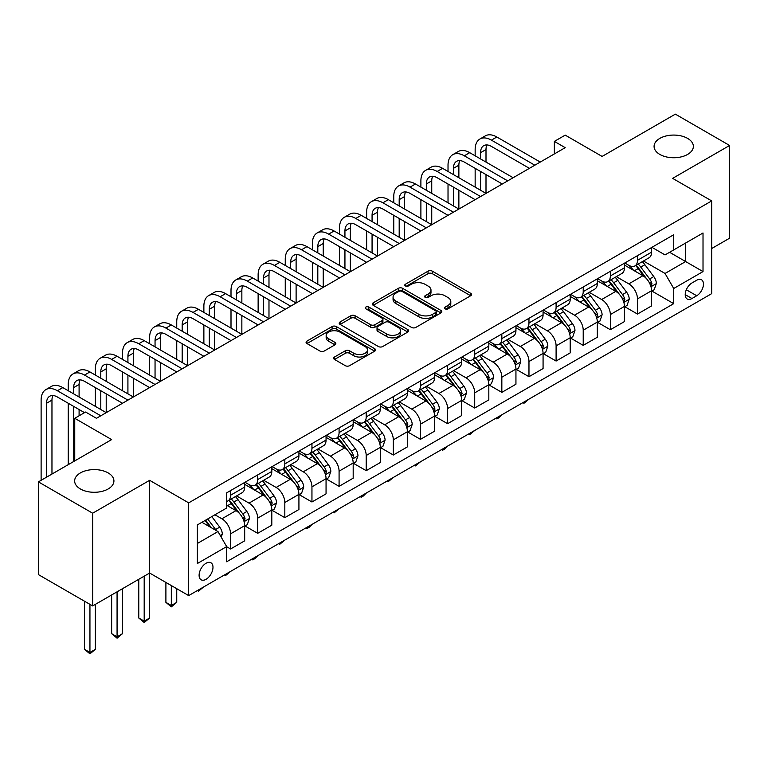 <?xml version="1.0" encoding="UTF-8"?>
<svg xmlns="http://www.w3.org/2000/svg" width="768" height="768" viewBox="0 0 768 768"><rect width="100%" height="100%" fill="white"/><g stroke="black" fill="none" stroke-linecap="round" stroke-linejoin="round"><path stroke-width="1.15" d="M445.046 308.822A2.112 1.219 0 0 0 448.022 308.822L470.659 295.757A3.014 1.738 0 0 0 471.542 294.528A3.014 1.738 0 0 0 470.659 293.299L432.317 271.162A3.014 1.738 0 0 0 428.054 271.162L405.418 284.227A2.112 1.219 0 0 0 404.803 285.091A2.112 1.219 0 0 0 405.418 285.955A2.112 1.219 0 0 0 408.403 285.955L411.331 284.266A9.638 5.568 0 0 1 424.963 284.266L428.16 286.109A9.638 5.568 0 0 1 430.982 290.045A9.638 5.568 0 0 1 428.16 293.981L425.232 295.67A2.112 1.219 0 0 0 424.618 296.525A2.112 1.219 0 0 0 425.232 297.389A2.112 1.219 0 0 0 428.218 297.389L431.146 295.699A9.638 5.568 0 0 1 444.778 295.699L447.974 297.542A9.638 5.568 0 0 1 450.797 301.478A9.638 5.568 0 0 1 447.974 305.414L445.046 307.104A2.112 1.219 0 0 0 444.422 307.968A2.112 1.219 0 0 0 445.046 308.822L445.046 307.104M108.173 472.925A19.642 11.338 0 0 0 86.765 470.467A19.642 11.338 0 0 0 74.64 480.941A19.642 11.338 0 0 0 80.39 488.966A19.642 11.338 0 0 0 101.798 491.424A19.642 11.338 0 0 0 113.923 480.941A19.642 11.338 0 0 0 108.173 472.925M687.61 138.394A19.642 11.338 0 0 0 666.202 135.936A19.642 11.338 0 0 0 654.077 146.41A19.642 11.338 0 0 0 659.827 154.426A19.642 11.338 0 0 0 681.235 156.883A19.642 11.338 0 0 0 693.36 146.41A19.642 11.338 0 0 0 687.61 138.394M206.045 579.302A9.821 5.674 120 0 0 212.458 570.643A9.821 5.674 120 0 0 210.96 562.781A9.821 5.674 120 0 0 206.045 563.261A9.821 5.674 120 0 0 199.632 571.92A9.821 5.674 120 0 0 201.139 579.792A9.821 5.674 120 0 0 206.045 579.302M334.541 357.005A3.014 1.738 0 0 0 333.658 358.234A3.014 1.738 0 0 0 334.541 359.462L345.302 365.674A3.014 1.738 0 0 0 349.555 365.674L374.698 351.168A3.014 1.738 0 0 0 375.581 349.939A3.014 1.738 0 0 0 374.698 348.701L336.355 326.563A3.014 1.738 0 0 0 332.093 326.563L306.95 341.078A3.014 1.738 0 0 0 306.077 342.307A3.014 1.738 0 0 0 306.95 343.536L319.949 351.043A3.014 1.738 0 0 0 324.211 351.043L334.963 344.832A3.014 1.738 0 0 0 335.846 343.603A3.014 1.738 0 0 0 334.963 342.374L328.522 338.65A8.054 4.656 0 0 1 326.16 335.357A8.054 4.656 0 0 1 331.133 331.066A8.054 4.656 0 0 1 339.917 332.074L365.165 346.646A8.054 4.656 0 0 1 367.526 349.939A8.054 4.656 0 0 1 362.544 354.23A8.054 4.656 0 0 1 353.77 353.222L349.555 350.794A3.014 1.738 0 0 0 345.302 350.794L334.541 357.005L334.541 359.462L345.302 353.299L345.302 350.794M711.696 248.525L729.6 238.186L729.6 145.469L675.35 114.144L602.102 156.432L565.21 135.13L554.362 141.398L565.21 147.667L96.451 418.301L85.603 412.032L74.746 418.301L74.746 460.896M92.65 513.206L92.65 605.923L149.626 573.034L149.626 480.317L92.65 513.206L38.4 481.882L111.648 439.594L74.746 418.301M149.626 480.317L188.688 502.867L711.696 200.909L711.696 293.635L188.688 595.594L188.688 502.867M729.6 145.469L672.634 178.358L711.696 200.909M411.542 327.427A3.014 1.738 0 0 0 415.805 327.427L440.938 312.912A3.014 1.738 0 0 0 441.821 311.683A3.014 1.738 0 0 0 440.938 310.454L402.595 288.317A3.014 1.738 0 0 0 398.342 288.317L373.2 302.832A3.014 1.738 0 0 0 372.317 304.061A3.014 1.738 0 0 0 373.2 305.29L411.542 327.427M366.701 309.283A2.112 1.219 0 0 1 368.832 309.581L368.832 307.075L407.818 329.578A3.014 1.738 0 0 1 408.701 330.806A3.014 1.738 0 0 1 407.818 332.045L382.685 346.55A3.014 1.738 0 0 1 378.422 346.55L340.08 324.413L340.08 321.955A3.014 1.738 0 0 0 339.197 323.184A3.014 1.738 0 0 0 340.08 324.413M340.08 321.955L350.832 315.744A3.014 1.738 0 0 1 355.094 315.744L370.646 324.72A3.014 1.738 0 0 0 374.909 324.72L382.042 320.602A3.014 1.738 0 0 0 382.925 319.373A3.014 1.738 0 0 0 382.042 318.144L365.856 308.794A2.112 1.219 0 0 1 365.232 307.939A2.112 1.219 0 0 1 366.538 306.806A2.112 1.219 0 0 1 368.832 307.075M92.65 605.923L38.4 574.598L38.4 481.882M696.72 280.224L691.949 282.979A9.514 5.491 120 0 0 685.728 291.37A9.514 5.491 120 0 0 687.187 298.992A9.514 5.491 120 0 0 691.949 298.522L696.72 295.757A9.514 5.491 120 0 0 702.941 287.376A9.514 5.491 120 0 0 701.482 279.754A9.514 5.491 120 0 0 696.72 280.224M651.907 247.334L665.04 254.918L673.718 249.907L673.718 234.739L226.666 492.845L226.666 508.013L197.366 524.918L197.366 563.51L226.666 546.595L226.666 561.763L673.718 303.658L673.718 288.49L665.04 273.456L643.459 261.005M673.718 249.907L703.018 232.992L703.018 271.584L673.718 288.49M144.192 576.173L144.192 621.149L149.626 618.019L149.626 573.034L188.688 595.594M554.362 141.398L554.362 153.926M669.59 252.288L685.651 261.552L685.651 243.014L703.018 232.992M665.04 273.456L685.651 261.552L703.018 271.584M197.366 543.466L217.978 531.562L201.926 522.288M226.666 546.72L230.573 548.976L230.573 533.818A12.278 7.085 -120 0 0 221.885 518.784L214.944 514.771M230.573 548.976L244.675 540.835L244.675 525.677A12.278 7.085 -120 0 0 235.997 510.643L226.666 505.248M245.002 525.984L257.693 533.318L257.693 518.16A12.278 7.085 -120 0 0 249.014 503.126L236.554 495.926M257.693 533.318L271.805 525.178L271.805 510.01A12.278 7.085 -120 0 0 263.117 494.976L244.675 484.33M272.131 510.326L284.822 517.661L284.822 502.493A12.278 7.085 -120 0 0 276.144 487.459L263.683 480.269M284.822 517.661L298.925 509.51L298.925 494.352A12.278 7.085 -120 0 0 290.246 479.318L271.805 468.662M299.251 494.669L311.952 501.994L311.952 486.835A12.278 7.085 -120 0 0 303.274 471.802L290.803 464.602M311.952 501.994L326.054 493.853L326.054 478.694A12.278 7.085 -120 0 0 317.376 463.651L298.925 453.005M326.381 479.002L339.082 486.336L339.082 471.168A12.278 7.085 -120 0 0 330.394 456.134L317.933 448.944M339.082 486.336L353.184 478.186L353.184 463.027A12.278 7.085 -120 0 0 344.506 447.994L326.054 437.347M353.51 463.344L366.202 470.669L366.202 455.51A12.278 7.085 -120 0 0 357.523 440.477L345.062 433.277M366.202 470.669L380.314 462.528L380.314 447.37A12.278 7.085 -120 0 0 371.626 432.326L353.184 421.68M380.64 447.677L393.331 455.011L393.331 439.853A12.278 7.085 -120 0 0 384.653 424.81L372.182 417.619M393.331 455.011L407.434 446.861L407.434 431.702A12.278 7.085 -120 0 0 398.755 416.669L380.314 406.022M407.76 432.019L420.461 439.344L420.461 424.186A12.278 7.085 -120 0 0 411.782 409.152L399.312 401.952M420.461 439.344L434.563 431.203L434.563 416.045A12.278 7.085 -120 0 0 425.885 401.011L407.434 390.355M434.89 416.352L447.59 423.686L447.59 408.528A12.278 7.085 -120 0 0 438.902 393.494L426.442 386.294M447.59 423.686L461.693 415.546L461.693 400.378A12.278 7.085 -120 0 0 453.014 385.344L434.563 374.698M462.019 400.694L474.71 408.029L474.71 392.861A12.278 7.085 -120 0 0 466.032 377.827L453.571 370.637M474.71 408.029L488.822 399.878L488.822 384.72A12.278 7.085 -120 0 0 480.134 369.686L461.693 359.03M489.149 385.037L501.84 392.362L501.84 377.203A12.278 7.085 -120 0 0 493.162 362.17L480.691 354.97M501.84 392.362L515.942 384.221L515.942 369.062A12.278 7.085 -120 0 0 507.264 354.019L488.822 343.373M516.269 369.37L528.97 376.704L528.97 361.536A12.278 7.085 -120 0 0 520.291 346.502L507.821 339.312M528.97 376.704L543.072 368.554L543.072 353.395A12.278 7.085 -120 0 0 534.394 338.362L515.942 327.715M543.398 353.712L556.099 361.037L556.099 345.878A12.278 7.085 -120 0 0 547.411 330.845L534.95 323.645M556.099 361.037L570.202 352.896L570.202 337.738A12.278 7.085 -120 0 0 561.523 322.694L543.072 312.048M570.528 338.045L583.219 345.379L583.219 330.221A12.278 7.085 -120 0 0 574.541 315.178L562.08 307.987M583.219 345.379L597.331 337.229L597.331 322.07A12.278 7.085 -120 0 0 588.643 307.037L570.202 296.39M597.658 322.387L610.349 329.712L610.349 314.554A12.278 7.085 -120 0 0 601.67 299.52L589.2 292.32M610.349 329.712L624.451 321.571L624.451 306.413A12.278 7.085 -120 0 0 615.773 291.379L597.331 280.723M624.778 306.72L637.478 314.054L637.478 298.896A12.278 7.085 -120 0 0 628.8 283.862L616.33 276.662M637.478 314.054L651.581 305.914L651.581 290.746A12.278 7.085 -120 0 0 642.902 275.712L624.451 265.066M624.778 262.992L628.8 265.315A12.278 7.085 -120 0 0 634.934 265.92A12.278 7.085 -120 0 0 637.478 260.304L637.478 255.667M597.658 278.659L601.67 280.973A12.278 7.085 -120 0 0 607.805 281.587A12.278 7.085 -120 0 0 610.349 275.962L610.349 271.325M570.528 294.317L574.541 296.64A12.278 7.085 -120 0 0 580.675 297.245A12.278 7.085 -120 0 0 583.219 291.629L583.219 286.992M543.398 309.984L547.411 312.298A12.278 7.085 -120 0 0 553.555 312.912A12.278 7.085 -120 0 0 556.099 307.286L556.099 302.65M516.269 325.642L520.291 327.965A12.278 7.085 -120 0 0 526.426 328.57A12.278 7.085 -120 0 0 528.97 322.954L528.97 318.317M489.149 341.309L493.162 343.622A12.278 7.085 -120 0 0 499.296 344.227A12.278 7.085 -120 0 0 501.84 338.611L501.84 333.974M462.019 356.966L466.032 359.28A12.278 7.085 -120 0 0 472.166 359.894A12.278 7.085 -120 0 0 474.71 354.269L474.71 349.632M434.89 372.624L438.902 374.947A12.278 7.085 -120 0 0 445.046 375.552A12.278 7.085 -120 0 0 447.59 369.936L447.59 365.299M407.76 388.291L411.782 390.605A12.278 7.085 -120 0 0 417.917 391.219A12.278 7.085 -120 0 0 420.461 385.594L420.461 380.957M380.64 403.949L384.653 406.272A12.278 7.085 -120 0 0 390.787 406.877A12.278 7.085 -120 0 0 393.331 401.261L393.331 396.624M353.51 419.616L357.523 421.93A12.278 7.085 -120 0 0 363.658 422.544A12.278 7.085 -120 0 0 366.202 416.918L366.202 412.282M326.381 435.274L330.394 437.597A12.278 7.085 -120 0 0 336.538 438.202A12.278 7.085 -120 0 0 339.082 432.586L339.082 427.949M299.251 450.941L303.274 453.254A12.278 7.085 -120 0 0 309.408 453.859A12.278 7.085 -120 0 0 311.952 448.243L311.952 443.606M272.131 466.598L276.144 468.912A12.278 7.085 -120 0 0 282.278 469.526A12.278 7.085 -120 0 0 284.822 463.901L284.822 459.264M245.002 482.256L249.014 484.579A12.278 7.085 -120 0 0 255.149 485.184A12.278 7.085 -120 0 0 257.693 479.568L257.693 474.931M651.907 291.062L673.718 303.658M634.934 265.92L649.037 257.779A12.278 7.085 -120 0 0 651.581 252.154L651.581 247.526M607.805 281.587L621.917 273.437A12.278 7.085 -120 0 0 624.451 267.821L624.451 263.184M580.675 297.245L594.787 289.104A12.278 7.085 -120 0 0 597.331 283.478L597.331 278.842M553.555 312.912L567.658 304.762A12.278 7.085 -120 0 0 570.202 299.146L570.202 294.509M526.426 328.57L540.528 320.429A12.278 7.085 -120 0 0 543.072 314.803L543.072 310.166M499.296 344.227L513.408 336.086A12.278 7.085 -120 0 0 515.942 330.47L515.942 325.834M472.166 359.894L486.278 351.744A12.278 7.085 -120 0 0 488.822 346.128L488.822 341.491M445.046 375.552L459.149 367.411A12.278 7.085 -120 0 0 461.693 361.786L461.693 357.158M417.917 391.219L432.019 383.069A12.278 7.085 -120 0 0 434.563 377.453L434.563 372.816M390.787 406.877L404.899 398.736A12.278 7.085 -120 0 0 407.434 393.11L407.434 388.474M363.658 422.544L377.77 414.394A12.278 7.085 -120 0 0 380.314 408.778L380.314 404.141M336.538 438.202L350.64 430.061A12.278 7.085 -120 0 0 353.184 424.435L353.184 419.798M309.408 453.859L323.51 445.718A12.278 7.085 -120 0 0 326.054 440.102L326.054 435.466M282.278 469.526L296.39 461.376A12.278 7.085 -120 0 0 298.925 455.76L298.925 451.123M255.149 485.184L269.261 477.043A12.278 7.085 -120 0 0 271.805 471.418L271.805 466.79M226.666 501.341A12.278 7.085 -120 0 0 228.029 500.851L242.131 492.701A12.278 7.085 -120 0 0 244.675 487.085L244.675 482.448M228.029 500.851A12.278 7.085 -120 0 0 230.573 495.226L230.573 490.589M217.978 531.562L226.666 546.595M445.882 309.12L447.974 307.92A9.638 5.568 0 0 0 450.797 303.984L450.797 301.478M430.982 290.045L430.982 292.55A9.638 5.568 0 0 1 428.16 296.486L426.077 297.686M470.659 293.299L470.659 295.757L432.317 273.667A3.014 1.738 0 0 0 428.054 273.667L406.262 286.253M440.899 312.941L402.595 290.822A3.014 1.738 0 0 0 398.342 290.822L373.238 305.318M435.619 312.547A2.112 1.219 0 0 0 436.234 311.683A2.112 1.219 0 0 0 435.619 310.829L401.962 291.398A2.112 1.219 0 0 0 398.976 291.398L395.885 293.174A9.638 5.568 0 0 0 393.062 297.11A9.638 5.568 0 0 0 395.885 301.046L418.896 314.333A9.638 5.568 0 0 0 432.528 314.333L435.619 312.547L435.619 315.053A2.112 1.219 0 0 0 436.234 314.189L436.234 311.683M393.062 297.11L393.062 299.616A9.638 5.568 0 0 0 395.885 303.552L395.885 301.046M435.619 315.053L432.528 316.838A9.638 5.568 0 0 1 418.896 316.838L395.885 303.552M340.118 324.442L350.832 318.25L350.832 315.744M382.925 319.373L382.925 321.878A3.014 1.738 0 0 1 382.042 323.107L374.909 327.226A3.014 1.738 0 0 1 370.646 327.226L355.094 318.25A3.014 1.738 0 0 0 350.832 318.25M368.832 309.581L407.779 332.064M386.784 334.042A8.054 4.656 0 0 0 395.568 335.05A8.054 4.656 0 0 0 400.541 330.749A8.054 4.656 0 0 0 398.179 327.456L389.29 322.32A3.014 1.738 0 0 0 385.027 322.32L377.885 326.448A3.014 1.738 0 0 0 377.011 327.677A3.014 1.738 0 0 0 377.885 328.906L386.784 334.042L386.784 336.547A8.054 4.656 0 0 0 395.568 337.555A8.054 4.656 0 0 0 400.541 333.254L400.541 330.749M377.011 327.677L377.011 330.182A3.014 1.738 0 0 0 377.885 331.411L377.885 328.906M386.784 336.547L377.885 331.411M367.526 349.939L367.526 352.445A8.054 4.656 0 0 1 362.544 356.736A8.054 4.656 0 0 1 353.77 355.728L349.555 353.299A3.014 1.738 0 0 0 345.302 353.299M326.16 335.357L326.16 337.862A8.054 4.656 0 0 0 328.522 341.155L328.522 338.65M334.963 342.374L334.963 344.832L328.522 341.155M374.65 351.187L336.355 329.069A3.014 1.738 0 0 0 332.093 329.069L306.998 343.565M651.581 291.254L654.182 289.747L656.352 283.478A8.131 4.694 -120 0 0 653.76 276.557L644.89 264.72A23.482 13.555 -120 0 0 642.336 261.648M633.514 270.298A23.482 13.555 -120 0 0 628.704 265.267M650.842 286.272L651.965 283.824A8.131 4.694 -120 0 0 649.642 278.938L640.771 267.101A23.482 13.555 -120 0 0 638.208 264.029M636.019 265.296A19.488 11.251 60 0 1 639.226 268.934L646.723 278.947M635.606 265.536A23.482 13.555 60 0 1 638.17 268.608L644.064 276.47M529.114 399.043L523.978 403.267L522.893 402.634M523.978 402.01L523.978 403.267M475.152 155.808L475.152 149.539A23.021 13.286 60 0 1 479.914 139.008L485.338 135.869A23.021 13.286 60 0 1 496.848 137.011L540.25 162.067M479.914 139.008A23.021 13.286 60 0 1 491.424 140.141L534.826 165.206M529.402 168.336L491.424 146.41A15.341 8.861 -120 0 0 483.754 145.651A15.341 8.861 -120 0 0 480.576 152.678L480.576 158.938M486.96 144.941A15.341 8.861 -120 0 0 486 149.539L486 162.067M480.576 171.466L480.576 190.262M486 174.605L486 193.392L442.598 168.336L437.165 171.466L480.576 196.531M475.152 187.133L475.152 168.336M624.451 306.912L627.062 305.405L629.232 299.146A8.131 4.694 -120 0 0 626.63 292.214L617.77 280.378A23.482 13.555 -120 0 0 615.206 277.315M606.384 285.955A23.482 13.555 -120 0 0 601.574 280.925M623.712 301.93L624.835 299.491A8.131 4.694 -120 0 0 622.512 294.595L613.642 282.758A23.482 13.555 -120 0 0 611.078 279.696M608.899 280.954A19.488 11.251 60 0 1 612.096 284.592L619.603 294.605M608.477 281.194A23.482 13.555 60 0 1 611.04 284.266L616.934 292.138M501.984 414.71L499.018 417.677L496.848 418.925L495.763 418.301M496.848 417.677L496.848 418.925M597.331 322.57L599.933 321.072L602.102 314.803A8.131 4.694 -120 0 0 599.51 307.882L590.64 296.045A23.482 13.555 -120 0 0 588.077 292.973M579.254 301.613A23.482 13.555 -120 0 0 574.454 296.582M596.582 317.597L597.715 315.149A8.131 4.694 -120 0 0 595.382 310.262L586.512 298.426A23.482 13.555 -120 0 0 583.949 295.354M581.77 296.621A19.488 11.251 60 0 1 584.966 300.25L592.474 310.272M581.347 296.861A23.482 13.555 60 0 1 583.91 299.923L589.805 307.795M474.854 430.368L469.718 434.592L468.634 433.958M469.718 433.334L469.718 434.592M570.202 338.237L572.803 336.73L574.973 330.47A8.131 4.694 -120 0 0 572.381 323.539L563.51 311.702A23.482 13.555 -120 0 0 560.947 308.64M552.134 317.28A23.482 13.555 -120 0 0 547.325 312.25M569.462 333.254L570.586 330.816A8.131 4.694 -120 0 0 568.253 325.92L559.392 314.083A23.482 13.555 -120 0 0 556.829 311.021M554.64 312.278A19.488 11.251 60 0 1 557.837 315.917L565.344 325.93M554.218 312.518A23.482 13.555 60 0 1 556.781 315.59L562.675 323.462M447.734 446.035L444.768 449.002L442.598 450.25L441.504 449.626M442.598 448.992L442.598 450.25M448.022 171.466L448.022 165.206A23.021 13.286 60 0 1 452.784 154.666L458.218 151.536A23.021 13.286 60 0 1 469.718 152.678L513.13 177.734M452.784 154.666A23.021 13.286 60 0 1 464.294 155.808L507.696 180.864M502.272 183.994L464.294 162.067A15.341 8.861 -120 0 0 456.624 161.309A15.341 8.861 -120 0 0 453.446 168.336L453.446 174.605M459.83 160.608A15.341 8.861 -120 0 0 458.87 165.206L458.87 177.734M453.446 187.133L453.446 205.92M458.87 190.262L458.87 209.059L415.469 183.994L410.045 187.133L453.446 212.189M448.022 202.79L448.022 183.994M475.142 199.661L437.165 177.734A15.341 8.861 -120 0 0 429.494 176.976A15.341 8.861 -120 0 0 426.317 183.994L426.317 190.262M432.701 176.266A15.341 8.861 -120 0 0 431.741 180.864L431.741 193.392M426.317 202.79L426.317 221.587M431.741 205.92L431.741 224.717L388.339 199.661L382.915 202.79L426.317 227.846M420.893 218.458L420.893 199.661M420.893 187.133L420.893 180.864A23.021 13.286 60 0 1 425.664 170.333A23.021 13.286 60 0 1 437.165 171.466M425.664 170.333L431.088 167.194A23.021 13.286 60 0 1 442.598 168.336M448.022 215.318L410.045 193.392A15.341 8.861 -120 0 0 402.365 192.634A15.341 8.861 -120 0 0 399.187 199.661L399.187 205.92M405.581 191.923A15.341 8.861 -120 0 0 404.621 196.531L404.621 209.059M399.187 218.458L399.187 237.245M404.621 221.587L404.621 240.384L361.21 215.318L355.786 218.458L399.187 243.514M393.763 234.115L393.763 215.318M393.763 202.79L393.763 196.531A23.021 13.286 60 0 1 398.534 185.99A23.021 13.286 60 0 1 410.045 187.133M398.534 185.99L403.958 182.861A23.021 13.286 60 0 1 415.469 183.994M543.072 353.894L545.674 352.397L547.843 346.128A8.131 4.694 -120 0 0 545.251 339.206L536.381 327.37A23.482 13.555 -120 0 0 533.827 324.298M525.005 332.938A23.482 13.555 -120 0 0 520.195 327.907M542.333 348.912L543.456 346.474A8.131 4.694 -120 0 0 541.133 341.587L532.262 329.75A23.482 13.555 -120 0 0 529.699 326.678M527.51 327.936A19.488 11.251 60 0 1 530.717 331.574L538.214 341.597M527.098 328.186A23.482 13.555 60 0 1 529.661 331.248L535.555 339.12M420.605 461.693L415.469 465.917L414.384 465.283M415.469 464.659L415.469 465.917M420.893 230.986L382.915 209.059A15.341 8.861 -120 0 0 375.245 208.301A15.341 8.861 -120 0 0 372.067 215.318L372.067 221.587M378.451 207.59A15.341 8.861 -120 0 0 377.491 212.189L377.491 224.717M372.067 234.115L372.067 252.912M377.491 237.245L377.491 256.042L334.09 230.986L328.656 234.115L372.067 259.171M366.643 249.773L366.643 230.986M366.643 218.458L366.643 212.189A23.021 13.286 60 0 1 371.405 201.648A23.021 13.286 60 0 1 382.915 202.79M371.405 201.648L376.829 198.518A23.021 13.286 60 0 1 388.339 199.661M515.942 369.562L518.554 368.054L520.723 361.786A8.131 4.694 -120 0 0 518.122 354.864L509.261 343.027A23.482 13.555 -120 0 0 506.698 339.955M497.875 348.605A23.482 13.555 -120 0 0 493.066 343.574M515.203 364.579L516.326 362.141A8.131 4.694 -120 0 0 514.003 357.245L505.133 345.408A23.482 13.555 -120 0 0 502.57 342.336M500.39 343.603A19.488 11.251 60 0 1 503.587 347.242L511.094 357.254M499.968 343.843A23.482 13.555 60 0 1 502.531 346.915L508.426 354.778M393.475 477.35L388.339 481.574L387.254 480.95M388.339 480.317L388.339 481.574M488.822 385.219L491.424 383.722L493.594 377.453A8.131 4.694 -120 0 0 491.002 370.531L482.131 358.685A23.482 13.555 -120 0 0 479.568 355.622M470.746 364.262A23.482 13.555 -120 0 0 465.946 359.232M488.074 380.237L489.206 377.798A8.131 4.694 -120 0 0 486.874 372.902L478.003 361.066A23.482 13.555 -120 0 0 475.45 358.003M473.261 359.261A19.488 11.251 60 0 1 476.458 362.899L483.965 372.922M472.838 359.51A23.482 13.555 60 0 1 475.402 362.573L481.296 370.445M366.346 493.018L363.379 495.984L361.21 497.232L360.125 496.608M361.21 495.984L361.21 497.232M461.693 400.886L464.294 399.379L466.464 393.11A8.131 4.694 -120 0 0 463.872 386.189L455.002 374.352A23.482 13.555 -120 0 0 452.438 371.28M443.626 379.93A23.482 13.555 -120 0 0 438.816 374.899M460.954 395.904L462.077 393.456A8.131 4.694 -120 0 0 459.744 388.57L450.883 376.733A23.482 13.555 -120 0 0 448.32 373.661M446.131 374.928A19.488 11.251 60 0 1 449.328 378.566L456.835 388.579M445.709 375.168A23.482 13.555 60 0 1 448.272 378.24L454.166 386.102M339.226 508.675L334.09 512.899L332.995 512.266M334.09 511.642L334.09 512.899M434.563 416.544L437.165 415.037L439.334 408.778A8.131 4.694 -120 0 0 436.742 401.846L427.872 390.01A23.482 13.555 -120 0 0 425.318 386.947M416.496 395.587A23.482 13.555 -120 0 0 411.686 390.557M433.824 411.562L434.947 409.123A8.131 4.694 -120 0 0 432.624 404.227L423.754 392.39A23.482 13.555 -120 0 0 421.19 389.328M419.002 390.586A19.488 11.251 60 0 1 422.208 394.224L429.706 404.237M418.589 390.826A23.482 13.555 60 0 1 421.152 393.898L427.046 401.77M312.096 524.342L309.13 527.309L306.96 528.557L305.875 527.933M306.96 527.309L306.96 528.557M407.434 432.202L410.045 430.704L412.214 424.435A8.131 4.694 -120 0 0 409.613 417.514L400.752 405.677A23.482 13.555 -120 0 0 398.189 402.605M389.366 411.245A23.482 13.555 -120 0 0 384.557 406.214M406.694 427.229L407.818 424.781A8.131 4.694 -120 0 0 405.494 419.894L396.624 408.058A23.482 13.555 -120 0 0 394.061 404.986M391.882 406.253A19.488 11.251 60 0 1 395.078 409.882L402.586 419.904M391.459 406.493A23.482 13.555 60 0 1 394.022 409.555L399.917 417.427M284.966 540L279.83 544.224L278.746 543.59M279.83 542.966L279.83 544.224M393.763 246.643L355.786 224.717A15.341 8.861 -120 0 0 348.115 223.958A15.341 8.861 -120 0 0 344.938 230.986L344.938 237.245M351.322 223.248A15.341 8.861 -120 0 0 350.362 227.856L350.362 240.384M344.938 249.773L344.938 268.57M350.362 252.912L350.362 271.699L306.96 246.643L301.536 249.773L344.938 274.838M339.514 265.44L339.514 246.643M339.514 234.115L339.514 227.856A23.021 13.286 60 0 1 344.275 217.315A23.021 13.286 60 0 1 355.786 218.458M344.275 217.315L349.709 214.186A23.021 13.286 60 0 1 361.21 215.318M366.634 262.31L328.656 240.384A15.341 8.861 -120 0 0 320.986 239.616A15.341 8.861 -120 0 0 317.808 246.643L317.808 252.912M324.192 238.915A15.341 8.861 -120 0 0 323.232 243.514L323.232 256.042M317.808 265.44L317.808 284.237M323.232 268.57L323.232 287.366L279.83 262.31L274.406 265.44L317.808 290.496M312.384 281.098L312.384 262.31M312.384 249.773L312.384 243.514A23.021 13.286 60 0 1 317.155 232.973A23.021 13.286 60 0 1 328.656 234.115M317.155 232.973L322.579 229.843A23.021 13.286 60 0 1 334.09 230.986M339.514 277.968L301.536 256.042A15.341 8.861 -120 0 0 293.856 255.283A15.341 8.861 -120 0 0 290.678 262.31L290.678 268.57M297.072 254.573A15.341 8.861 -120 0 0 296.112 259.171L296.112 271.699M290.678 281.098L290.678 299.894M296.112 284.237L296.112 303.024L252.701 277.968L247.277 281.098L290.678 306.163M285.254 296.765L285.254 277.968M285.254 265.44L285.254 259.171A23.021 13.286 60 0 1 290.026 248.64A23.021 13.286 60 0 1 301.536 249.773M290.026 248.64L295.45 245.501A23.021 13.286 60 0 1 306.96 246.643M312.384 293.626L274.406 271.699A15.341 8.861 -120 0 0 266.736 270.941A15.341 8.861 -120 0 0 263.558 277.968L263.558 284.237M269.942 270.24A15.341 8.861 -120 0 0 268.982 274.838L268.982 287.366M263.558 296.765L263.558 315.552M268.982 299.894L268.982 318.691L225.581 293.626L220.147 296.765L263.558 321.821M258.134 312.422L258.134 293.626M258.134 281.098L258.134 274.838A23.021 13.286 60 0 1 262.896 264.298A23.021 13.286 60 0 1 274.406 265.44M262.896 264.298L268.32 261.168A23.021 13.286 60 0 1 279.83 262.31M285.254 309.293L247.277 287.366A15.341 8.861 -120 0 0 239.606 286.608A15.341 8.861 -120 0 0 236.429 293.635L236.429 299.894M242.813 285.898A15.341 8.861 -120 0 0 241.853 290.496L241.853 303.024M236.429 312.422L236.429 331.219M241.853 315.552L241.853 334.349L198.451 309.293L193.027 312.422L236.429 337.478M231.005 328.09L231.005 309.293M231.005 296.765L231.005 290.496A23.021 13.286 60 0 1 235.766 279.965A23.021 13.286 60 0 1 247.277 281.098M235.766 279.965L241.2 276.826A23.021 13.286 60 0 1 252.701 277.968M380.314 447.869L382.915 446.362L385.085 440.102A8.131 4.694 -120 0 0 382.493 433.171L373.622 421.334A23.482 13.555 -120 0 0 371.059 418.272M362.237 426.912A23.482 13.555 -120 0 0 357.437 421.882M379.574 442.886L380.698 440.448A8.131 4.694 -120 0 0 378.365 435.552L369.494 423.715A23.482 13.555 -120 0 0 366.941 420.653M364.752 421.91A19.488 11.251 60 0 1 367.949 425.549L375.456 435.562M364.33 422.15A23.482 13.555 60 0 1 366.893 425.222L372.787 433.094M257.837 555.667L254.87 558.634L252.701 559.882L251.616 559.258M252.701 558.624L252.701 559.882M258.134 324.95L220.147 303.024A15.341 8.861 -120 0 0 212.477 302.266A15.341 8.861 -120 0 0 209.299 309.293L209.299 315.552M215.683 301.555A15.341 8.861 -120 0 0 214.723 306.163L214.723 318.691M209.299 328.09L209.299 346.877M214.723 331.219L214.723 350.016L171.322 324.95L165.898 328.09L209.299 353.146M203.875 343.747L203.875 324.95M203.875 312.422L203.875 306.163A23.021 13.286 60 0 1 208.646 295.622A23.021 13.286 60 0 1 220.147 296.765M208.646 295.622L214.07 292.493A23.021 13.286 60 0 1 225.581 293.626M353.184 463.526L355.786 462.029L357.955 455.76A8.131 4.694 -120 0 0 355.363 448.838L346.493 437.002A23.482 13.555 -120 0 0 343.93 433.93M335.117 442.57A23.482 13.555 -120 0 0 330.307 437.539M352.445 458.544L353.568 456.106A8.131 4.694 -120 0 0 351.235 451.219L342.374 439.382A23.482 13.555 -120 0 0 339.811 436.31M337.622 437.568A19.488 11.251 60 0 1 340.819 441.206L348.326 451.229M337.21 437.818A23.482 13.555 60 0 1 339.763 440.88L345.658 448.752M230.717 571.325L225.581 575.549L224.486 574.915M225.581 574.291L225.581 575.549M231.005 340.618L193.027 318.691A15.341 8.861 -120 0 0 185.357 317.933A15.341 8.861 -120 0 0 182.17 324.95L182.17 331.219M188.563 317.222A15.341 8.861 -120 0 0 187.603 321.821L187.603 334.349M182.17 343.747L182.17 362.544M187.603 346.877L187.603 365.674L144.192 340.618L138.768 343.747L182.17 368.803M176.746 359.405L176.746 340.618M176.746 328.09L176.746 321.821A23.021 13.286 60 0 1 181.517 311.28A23.021 13.286 60 0 1 193.027 312.422M181.517 311.28L186.941 308.15A23.021 13.286 60 0 1 198.451 309.293M326.054 479.194L328.656 477.686L330.826 471.418A8.131 4.694 -120 0 0 328.234 464.496L319.363 452.659A23.482 13.555 -120 0 0 316.81 449.587M307.987 458.237A23.482 13.555 -120 0 0 303.178 453.206M325.315 474.211L326.438 471.773A8.131 4.694 -120 0 0 324.115 466.877L315.245 455.04A23.482 13.555 -120 0 0 312.682 451.968M310.493 453.235A19.488 11.251 60 0 1 313.699 456.874L321.197 466.886M310.08 453.475A23.482 13.555 60 0 1 312.643 456.547L318.538 464.41M203.587 586.982L198.451 591.206L197.366 590.582M198.451 589.949L198.451 591.206M203.875 356.275L165.898 334.349A15.341 8.861 -120 0 0 158.227 333.59A15.341 8.861 -120 0 0 155.05 340.618L155.05 346.877M161.434 332.88A15.341 8.861 -120 0 0 160.474 337.488L160.474 350.016M155.05 359.405L155.05 378.202M160.474 362.544L160.474 381.331L117.072 356.275L111.648 359.405L155.05 384.47M149.626 375.072L149.626 356.275M149.626 343.747L149.626 337.488A23.021 13.286 60 0 1 154.387 326.947A23.021 13.286 60 0 1 165.898 328.09M154.387 326.947L159.811 323.818A23.021 13.286 60 0 1 171.322 324.95M298.925 494.851L301.536 493.354L303.706 487.085A8.131 4.694 -120 0 0 301.104 480.163L292.243 468.326A23.482 13.555 -120 0 0 289.68 465.254M280.858 473.894A23.482 13.555 -120 0 0 276.048 468.864M298.186 489.869L299.309 487.43A8.131 4.694 -120 0 0 296.986 482.534L288.115 470.698A23.482 13.555 -120 0 0 285.552 467.635M283.373 468.893A19.488 11.251 60 0 1 286.57 472.531L294.077 482.554M282.95 469.142A23.482 13.555 60 0 1 285.514 472.205L291.408 480.077M171.322 585.562L171.322 605.491L176.746 602.362L176.746 588.701M176.746 602.362L171.322 606.864L165.898 602.362L165.898 582.432M165.898 602.362L171.322 605.491L171.322 606.864M176.746 371.942L138.768 350.016A15.341 8.861 -120 0 0 131.098 349.248A15.341 8.861 -120 0 0 127.92 356.275L127.92 362.544M134.304 348.547A15.341 8.861 -120 0 0 133.344 353.146L133.344 365.674M127.92 375.072L127.92 393.869M133.344 378.202L133.344 396.998L89.942 371.942L84.518 375.072L127.92 400.128M122.496 390.73L122.496 371.942M122.496 359.405L122.496 353.146A23.021 13.286 60 0 1 127.258 342.605A23.021 13.286 60 0 1 138.768 343.747M127.258 342.605L132.691 339.475A23.021 13.286 60 0 1 144.192 340.618M271.805 510.518L274.406 509.011L276.576 502.742A8.131 4.694 -120 0 0 273.984 495.821L265.114 483.984A23.482 13.555 -120 0 0 262.55 480.912M253.728 489.562A23.482 13.555 -120 0 0 248.928 484.531M271.066 505.536L272.189 503.088A8.131 4.694 -120 0 0 269.856 498.202L260.986 486.365A23.482 13.555 -120 0 0 258.432 483.293M256.243 484.56A19.488 11.251 60 0 1 259.44 488.198L266.947 498.211M255.821 484.8A23.482 13.555 60 0 1 258.384 487.872L264.278 495.734M149.626 618.019L144.192 622.531L138.768 618.019L138.768 579.302M138.768 618.019L144.192 621.149L144.192 622.531M149.626 387.6L111.648 365.674A15.341 8.861 -120 0 0 103.968 364.915A15.341 8.861 -120 0 0 100.79 371.942L100.79 378.202M107.174 364.205A15.341 8.861 -120 0 0 106.214 368.803L106.214 381.331M100.79 390.73L100.79 409.526M106.214 393.869L106.214 412.656L62.813 387.6L57.389 390.73L100.79 415.795M95.366 406.397L95.366 387.6M95.366 375.072L95.366 368.803A23.021 13.286 60 0 1 100.138 358.272A23.021 13.286 60 0 1 111.648 359.405M100.138 358.272L105.562 355.133A23.021 13.286 60 0 1 117.072 356.275M244.675 526.176L247.277 524.669L249.446 518.41A8.131 4.694 -120 0 0 246.854 511.478L237.984 499.642A23.482 13.555 -120 0 0 235.421 496.579M243.936 521.194L245.059 518.755A8.131 4.694 -120 0 0 242.726 513.859L233.866 502.022A23.482 13.555 -120 0 0 231.302 498.96M229.114 500.218A19.488 11.251 60 0 1 232.31 503.856L239.818 513.869M228.701 500.458A23.482 13.555 60 0 1 231.254 503.53L237.149 511.402M117.072 591.83L117.072 636.816L122.496 633.677L122.496 588.701M122.496 633.677L117.072 638.189L111.648 633.677L111.648 594.96M111.648 633.677L117.072 636.816L117.072 638.189M122.496 403.258L84.518 381.331A15.341 8.861 -120 0 0 76.848 380.573A15.341 8.861 -120 0 0 73.661 387.6L73.661 393.869M80.054 379.872A15.341 8.861 -120 0 0 79.094 384.47L79.094 396.998M73.661 406.397L73.661 461.52M79.094 409.526L79.094 415.795M68.237 464.659L68.237 403.258M68.237 390.73L68.237 384.47A23.021 13.286 60 0 1 73.008 373.93A23.021 13.286 60 0 1 84.518 375.072M73.008 373.93L78.432 370.8A23.021 13.286 60 0 1 89.942 371.942M221.242 537.206L222.317 534.067A8.131 4.694 -120 0 0 219.725 527.146L211.814 516.586M216.346 530.621A8.131 4.694 -120 0 0 215.606 529.526L207.686 518.966M205.651 520.138L211.334 527.731M205.085 520.464L209.904 526.906M89.942 604.358L89.942 652.474L95.366 649.344L95.366 604.358M95.366 649.344L89.942 653.856L84.518 649.344L84.518 601.229M84.518 649.344L89.942 652.474L89.942 653.856M84.518 412.656L57.389 396.998A15.341 8.861 -120 0 0 49.718 396.24A15.341 8.861 -120 0 0 46.541 403.267L46.541 477.187M52.925 395.53A15.341 8.861 -120 0 0 51.965 400.128L51.965 474.058M41.117 480.317L41.117 400.128A23.021 13.286 60 0 1 45.878 389.597A23.021 13.286 60 0 1 57.389 390.73M45.878 389.597L51.302 386.458A23.021 13.286 60 0 1 62.813 387.6M221.885 518.784L235.997 510.643M249.014 503.126L263.117 494.976M276.144 487.459L290.246 479.318M303.274 471.802L317.376 463.651M330.394 456.134L344.506 447.994M357.523 440.477L371.626 432.326M384.653 424.81L398.755 416.669M411.782 409.152L425.885 401.011M438.902 393.494L453.014 385.344M466.032 377.827L480.134 369.686M493.162 362.17L507.264 354.019M520.291 346.502L534.394 338.362M547.411 330.845L561.523 322.694M574.541 315.178L588.643 307.037M601.67 299.52L615.773 291.379M628.8 283.862L642.902 275.712M637.478 260.304L651.581 252.154M637.478 298.896L651.581 290.746M610.349 314.554L624.451 306.413M610.349 275.962L624.451 267.821M583.219 330.221L597.331 322.07M583.219 291.629L597.331 283.478M556.099 345.878L570.202 337.738M556.099 307.286L570.202 299.146M528.97 361.536L543.072 353.395M528.97 322.954L543.072 314.803M501.84 377.203L515.942 369.062M501.84 338.611L515.942 330.47M474.71 392.861L488.822 384.72M474.71 354.269L488.822 346.128M447.59 408.528L461.693 400.378M447.59 369.936L461.693 361.786M420.461 424.186L434.563 416.045M420.461 385.594L434.563 377.453M393.331 439.853L407.434 431.702M393.331 401.261L407.434 393.11M366.202 455.51L380.314 447.37M366.202 416.918L380.314 408.778M339.082 471.168L353.184 463.027M339.082 432.586L353.184 424.435M311.952 486.835L326.054 478.694M311.952 448.243L326.054 440.102M284.822 502.493L298.925 494.352M284.822 463.901L298.925 455.76M257.693 518.16L271.805 510.01M257.693 479.568L271.805 471.418M230.573 533.818L244.675 525.677M230.573 495.226L244.675 487.085M686.314 289.757L696.72 295.757M685.219 294.634L691.949 298.522M447.974 307.92L447.974 305.414M425.232 297.389L425.232 295.67M428.16 296.486L428.16 293.981M405.418 285.955L405.418 284.227M428.054 273.667L428.054 271.162M432.317 273.667L432.317 271.162M373.2 305.29L373.2 302.832M398.342 290.822L398.342 288.317M402.595 290.822L402.595 288.317M440.938 312.912L440.938 310.454M418.896 316.838L418.896 314.333M432.528 316.838L432.528 314.333M355.094 318.25L355.094 315.744M370.646 327.226L370.646 324.72M374.909 327.226L374.909 324.72M382.042 323.107L382.042 320.602M407.818 332.045L407.818 329.578M349.555 353.299L349.555 350.794M353.77 355.728L353.77 353.222M306.95 343.536L306.95 341.078M332.093 329.069L332.093 326.563M336.355 329.069L336.355 326.563M374.698 351.168L374.698 348.701M650.976 286.714L656.304 283.642M640.771 267.101L644.89 264.72M634.378 270.787L638.17 268.608M649.642 278.938L653.76 276.557M648.989 282.115L651.965 283.824M496.848 137.011L491.424 140.141M486 149.539L480.576 152.678M623.846 302.381L629.174 299.299M613.642 282.758L617.77 280.378M607.248 286.454L611.04 284.266M622.512 294.595L626.63 292.214M621.869 297.773L624.835 299.491M596.717 318.038L602.045 314.966M586.512 298.426L590.64 296.045M580.118 302.112L583.91 299.923M595.382 310.262L599.51 307.882M594.739 313.44L597.715 315.149M569.597 333.696L574.925 330.624M559.392 314.083L563.51 311.702M552.998 317.779L556.781 315.59M568.253 325.92L572.381 323.539M567.61 329.098L570.586 330.816M469.718 152.678L464.294 155.808M458.87 165.206L453.446 168.336M431.741 180.864L426.317 183.994M404.621 196.531L399.187 199.661M542.467 349.363L547.795 346.282M532.262 329.75L536.381 327.37M525.869 333.437L529.661 331.248M541.133 341.587L545.251 339.206M540.48 344.755L543.456 346.474M377.491 212.189L372.067 215.318M515.338 365.021L520.666 361.949M505.133 345.408L509.261 343.027M498.739 349.104L502.531 346.915M514.003 357.245L518.122 354.864M513.36 360.422L516.326 362.141M488.208 380.688L493.536 377.606M478.003 361.066L482.131 358.685M471.61 364.762L475.402 362.573M486.874 372.902L491.002 370.531M486.23 376.08L489.206 377.798M461.088 396.346L466.416 393.274M450.883 376.733L455.002 374.352M444.49 380.419L448.272 378.24M459.744 388.57L463.872 386.189M459.101 391.747L462.077 393.456M433.958 412.013L439.286 408.931M423.754 392.39L427.872 390.01M417.36 396.086L421.152 393.898M432.624 404.227L436.742 401.846M431.971 407.405L434.947 409.123M406.829 427.67L412.157 424.598M396.624 408.058L400.752 405.677M390.23 411.744L394.022 409.555M405.494 419.894L409.613 417.514M404.851 423.072L407.818 424.781M350.362 227.856L344.938 230.986M323.232 243.514L317.808 246.643M296.112 259.171L290.678 262.31M268.982 274.838L263.558 277.968M241.853 290.496L236.429 293.635M379.699 443.328L385.027 440.256M369.494 423.715L373.622 421.334M363.101 427.411L366.893 425.222M378.365 435.552L382.493 433.171M377.722 438.73L380.698 440.448M214.723 306.163L209.299 309.293M352.579 458.995L357.907 455.914M342.374 439.382L346.493 437.002M335.981 443.069L339.763 440.88M351.235 451.219L355.363 448.838M350.592 454.387L353.568 456.106M187.603 321.821L182.17 324.95M325.45 474.653L330.778 471.581M315.245 455.04L319.363 452.659M308.851 458.736L312.643 456.547M324.115 466.877L328.234 464.496M323.462 470.054L326.438 471.773M160.474 337.488L155.05 340.618M298.32 490.32L303.648 487.238M288.115 470.698L292.243 468.326M281.722 474.394L285.514 472.205M296.986 482.534L301.104 480.163M296.342 485.712L299.309 487.43M133.344 353.146L127.92 356.275M271.19 505.978L276.518 502.906M260.986 486.365L265.114 483.984M254.592 490.051L258.384 487.872M269.856 498.202L273.984 495.821M269.213 501.379L272.189 503.088M106.214 368.803L100.79 371.942M244.07 521.645L249.398 518.563M233.866 502.022L237.984 499.642M227.472 505.718L231.254 503.53M242.726 513.859L246.854 511.478M242.083 517.037L245.059 518.755M79.094 384.47L73.661 387.6M220.205 535.421L222.269 534.23M215.606 529.526L219.725 527.146M51.965 400.128L46.541 403.267"/></g></svg>
